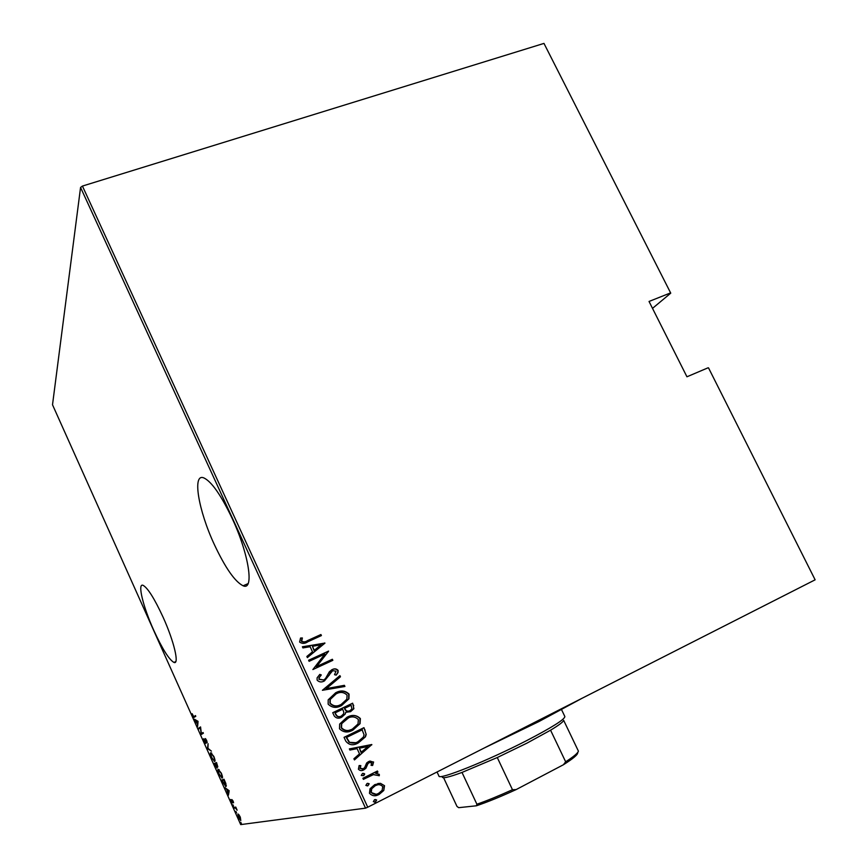 <?xml version="1.0" encoding="UTF-8"?>
<svg xmlns="http://www.w3.org/2000/svg" width="868" height="868" viewBox="0 0 868 868"><rect width="100%" height="100%" fill="white"/><g stroke="black" fill="none" stroke-linecap="round" stroke-linejoin="round"><path stroke-width="1.3" d="M380.401 783.348L384.524 785.703L383.775 790.466L379.218 794.372C375.508 796.52 372.264 796.162 369.475 793.287L370.018 788.784L374.737 784.639L380.477 783.337L384.524 785.703M214.277 544.41C225.289 567.856 234.892 581.647 243.094 585.781C254.378 591.032 249.083 554.587 232.331 518.771C221.134 495.237 211.629 481.61 203.806 477.888C191.991 473.006 198.468 510.536 214.277 544.41M153.777 630.342C162.327 648.928 169.054 659.626 173.936 662.425C179.6 665.062 174.077 641.354 163.065 617.148C154.395 598.464 147.712 587.842 143.036 585.314C137.231 582.873 143.166 607.003 153.777 630.342M708.494 367.826L815.128 579.813L708.494 367.826M238.906 814.748L240.295 817.114L240.794 820.542L238.374 817.428L237.865 814L238.906 814.748M233.948 807.468L235.77 807.088L237.127 810.191L235.575 808.086L234.273 808.195L233.948 807.468M233.101 801.066L233.579 802.77L232.233 800.274L232.364 803.009L230.595 799.471L232.092 802.292L231.897 799.558L233.101 801.066M222.816 782.632L221.655 780.05L224.02 779.247L225.897 783.652L225.886 786.538L223.043 782.524M214.244 763.514L216.523 762.549L217.825 766.954L216.913 766.216L217.065 768.104L214.244 763.514M207.495 748.455L208.081 743.713L207.951 748.335L211.401 751.135L207.571 748.639L207.962 748.238M198.761 728.979L198.436 728.263L200.551 726.928L201.365 733.525L203.058 732.516L203.383 733.243L201.235 734.512L200.421 727.937L198.761 728.979M194.085 716.545L195.463 715.579L195.788 716.306L193.9 717.413L192.143 713.691L193.716 716.675L195.528 715.731M80.561 187.455L52.514 404.77L240.707 824.6L365.526 808.151L80.561 187.455L82.438 186.067L543.976 43.4L670.747 293.156L543.976 43.4M198.045 721.341L197.633 726.483L197.448 724.118L194.356 719.171L198.045 721.341M204.305 741.5L203.654 738.744L205.51 742.802L205.195 738.549L206.595 740.263L207.192 742.617L205.532 739.265L205.933 743.518L204.533 741.391M210.761 752.762L213.875 756.484C215.101 759.75 215.362 761.399 214.656 761.41L211.542 757.634C210.338 754.455 210.078 752.827 210.761 752.762M218.204 769.352L221.362 773.182C222.588 776.437 222.837 778.053 222.099 778.021L218.942 774.147C217.749 770.968 217.499 769.374 218.204 769.352M229.163 790.715L228.436 795.186L226.765 789.511L225.127 787.797L229.163 790.715M232.906 804.723L233.557 806.166L232.906 804.723M235.912 811.417L236.552 812.86L235.912 811.417M240.783 822.289L241.434 823.732L240.783 822.289M652.508 308.368L670.747 293.156M707.973 367.837L686.946 376.788L649.036 301.456L670.172 293.059M82.438 186.067L367.739 807.207L815.128 579.813M362.889 778.27L377.428 771.012L377.927 772.086L375.79 773.149L379.305 774.397L379.294 775.71L373.381 774.636L363.388 779.355L362.889 778.27M373.587 761.995L372.643 765.457L371.048 765.326L371.786 762.853L369.236 762.527L367.826 763.873L365.916 768.267L363.866 769.829C361.772 771.023 359.949 770.817 358.397 769.189L359.146 765.543L360.838 765.619L360.177 768.267L363.291 768.788L364.723 767.475L366.632 763.015L368.672 761.486L373.587 761.995L372.383 765.435M345.833 741.196L344.053 737.344L363.963 727.677L366.209 734.447L365.482 736.813L358.473 742.791C353.471 745.851 349.261 745.319 345.833 741.196M332.726 712.704L352.647 703.188L353.884 708.7L350.564 711.662L345.692 712.313L345.28 713.984L341.721 717.196C338.78 718.812 336.296 718.422 334.245 716.013L332.726 712.704M322.408 690.288L339.92 675.63L340.451 676.79L326.335 688.606L344.401 685.329L344.932 686.48L322.408 690.288M309.095 661.329L308.607 660.266L328.581 651.098L316.636 666.526L332.357 659.268L332.845 660.32L312.871 669.553L324.816 654.103L309.095 661.329M307.652 640.551L320.921 634.53L321.41 635.582L307.934 641.702C304.939 643.796 302.162 643.915 299.59 642.038L300.556 638.034L302.389 637.969L301.695 641.181C303.605 642.212 305.601 642.005 307.652 640.551L320.921 634.53M324.806 642.938L307.38 657.619L306.86 656.468L312.502 651.825L310.136 646.693L302.921 647.919L302.389 646.769L324.936 643.199M317.113 680.132L317.113 677.821L319.793 674.393L321.29 674.957L319.207 677.724L319.185 679.188L323.677 680.002L325.446 678.646L329.406 671.713L332.129 669.629C334.408 668.382 336.404 668.631 338.108 670.389L338.064 672.472L336.209 675.12L334.527 674.696L336.014 671.203L332.694 670.649L324.144 681.076C321.453 682.487 319.109 682.172 317.113 680.132M335.634 692.805C340.679 689.995 345.16 690.429 349.077 694.118L348.925 698.827L341.612 705.532C336.545 708.375 332.064 707.908 328.158 704.154L328.202 699.825L335.634 692.805M346.929 717.304C351.974 714.462 356.455 714.874 360.372 718.563L360.057 723.662L352.94 730.086C347.873 732.972 343.392 732.527 339.486 728.762L339.67 724.064L346.929 717.304M371.732 744.505L354.448 759.923L353.905 758.751L359.515 753.88L357.106 748.65L349.912 750.06L349.37 748.889L371.862 744.766M362.433 773.518L364.593 773.768L364.484 774.733L363.432 775.677L361.262 775.428L362.433 773.518M367.034 783.511L369.193 783.761L368.032 785.681L365.862 785.431L367.034 783.511M374.509 799.754L376.669 800.003L375.508 801.923L373.338 801.685L374.509 799.754M367.739 807.207L365.526 808.151M320.639 634.725L321.106 635.723M300.436 638.219L302.389 637.969M302.118 638.164L301.608 640.237M301.337 640.432L301.695 641.181M301.424 641.365C303.344 642.407 305.33 642.19 307.38 640.736M324.643 643.383L307.37 657.586M302.455 646.899L324.524 643.123M312.437 646.291L314.032 650.533L321.041 644.815L312.437 646.291L314.303 650.349M308.617 660.309L328.581 651.098M328.386 651.499L316.636 666.526M316.353 666.689L332.357 659.268M332.064 659.43L332.531 660.461M319.598 674.588L321.29 674.957M320.997 675.12L318.925 677.875L319.185 679.188M318.903 679.351L323.677 680.002M331.381 670.02L332.129 669.629M331.836 669.792C334.115 668.544 336.111 668.794 337.815 670.552L338.108 670.389M337.815 670.552L337.76 672.635L336.079 675.087M332.184 670.921L330.491 672.635M330.198 672.798L329.265 675.195M328.972 675.358L324.448 680.913M339.648 675.857L340.451 676.79M340.147 676.942L326.335 688.606M326.042 688.758L344.401 685.329M344.097 685.481L344.585 686.545M335.406 692.924C340.43 690.147 344.889 690.592 348.762 694.259L349.077 694.118M348.762 694.259L348.621 698.968L341.612 705.532M341.308 705.662L340.701 705.944M329.905 703.264L330.198 703.134C333.323 706.335 336.968 706.78 341.135 704.469L346.842 699.207L347.07 695.138C343.912 692.024 340.267 691.601 336.133 693.868L329.97 699.575L329.905 703.264C332.878 706.389 336.383 706.899 340.43 704.773M336.133 693.868L330.263 699.445L330.198 703.134M352.343 703.34L353.721 705.521M353.406 705.651L353.569 708.83L350.564 711.662M345.28 713.984L345.692 712.313M344.976 714.104L341.721 717.196M335.699 714.494L335.992 714.375C337.164 716.642 338.911 717.228 341.233 716.133L343.533 713.93L343.826 712.313L342.697 709.243L334.972 712.91L335.699 714.494C336.795 716.697 338.466 717.315 340.723 716.35M344.77 709.123L345.073 708.993C346.18 711.152 347.84 711.695 350.032 710.61L351.92 708.928L351.106 705.228L344.433 708.396L344.77 709.123C345.8 711.207 347.384 711.782 349.522 710.838M344.433 708.396L345.073 708.993M351.106 705.228L344.737 708.266M334.972 712.91L335.992 714.375M342.697 709.243L335.265 712.791M348.198 716.751C352.788 714.624 356.737 715.265 360.057 718.682L360.372 718.563M360.057 718.682L359.743 723.782L352.94 730.086M352.625 730.194L350.705 731.019M348.491 717.912L341.406 723.814L341.211 727.84C343.793 730.769 346.972 731.399 350.715 729.738M352.451 729.011L358.017 723.977L358.365 719.594C355.207 716.48 351.562 716.067 347.428 718.368L341.71 723.706L341.515 727.72C344.65 730.932 348.296 731.366 352.451 729.011M363.659 727.829L365.113 730.172M364.788 730.281L366.209 734.447M365.895 734.556L365.157 736.921L358.473 742.791M358.159 742.899L355.316 744.05M349.12 742.303L349.424 742.205C352.299 743.55 355.153 743.399 357.985 741.717L363.421 737.04L364.05 734.719L362.108 729.847L346.299 737.529L349.12 742.303L355.554 742.693M362.423 729.728L346.603 737.42L349.424 742.205M371.526 744.874L354.383 759.793M349.392 748.921L371.406 744.603M359.395 748.194L360.979 752.415L367.978 746.513L359.395 748.194L361.305 752.328M368.911 762.614L368.065 763.493M367.739 763.58L365.916 768.267M365.591 768.343L363.866 769.829M363.54 769.905L362.119 770.448M359.081 765.641L360.838 765.619M360.513 765.695L360.177 768.267M359.851 768.343L362.39 769.091M369.866 761.008L373.251 762.082M362.9 773.334L364.593 773.768M364.267 773.844L363.432 775.677M377.124 771.164L377.927 772.086M377.591 772.162L375.79 773.149M375.453 773.225L379.305 774.397M378.969 774.473L378.969 775.732M374.032 774.462L373.381 774.636M373.045 774.712L363.356 779.28M367.576 783.305L369.193 783.761M368.857 783.826L368.032 785.681M367.696 785.746L367.153 785.952M384.177 785.757L383.775 790.466M383.439 790.531L379.218 794.372M378.871 794.426L375.486 795.587M377.819 783.533L380.13 783.403M377.526 784.889L374.878 785.79L371.374 788.849L370.94 792.441L375.898 794.198M378.708 793.287L382.115 790.357L382.734 786.592C380.585 784.39 378.079 784.097 375.215 785.724L371.71 788.795L371.265 792.375C373.381 794.621 375.855 794.925 378.708 793.287M375.15 799.526L376.669 800.003M376.332 800.046L375.508 801.923M375.171 801.978L374.52 802.216M193.9 717.413L194.692 717.055L194.15 716.523M196.428 720.386L195.886 720.635M195.257 719.691L194.703 719.941M197.492 723.619L197.676 721.709L196.255 720.863L197.937 723.413M196.808 720.614L196.255 720.863M199.499 728.512L198.436 728.263M199.228 727.894L200.595 727.037M203.09 732.603L201.365 733.525M201.994 734.068L201.17 734.35M201.962 733.981L201.875 733.286M205.77 738.874L205.065 739.2M211.228 753.413L211.271 752.816M214.331 760.693C214.895 760.65 214.667 759.294 213.658 756.625L211.087 753.489C210.544 753.543 210.761 754.889 211.749 757.504L214.06 760.693L215.004 760.368M211.749 753.174L211.087 753.489M215.362 763.873L215.047 763.178M215.644 763.775L214.797 764.133L216.74 767.388L215.644 763.775L214.797 764.133M216.609 763.373L215.882 763.677L217.488 766.227L216.609 763.373L215.882 763.677M219.17 769.764L218.53 770.079C217.966 770.1 218.172 771.424 219.159 774.028L218.942 774.147M218.649 770.024L218.682 769.417M222.468 776.968L221.774 777.305C222.36 777.294 222.143 775.959 221.145 773.301L218.53 770.079M219.159 774.028L221.774 777.305M222.783 780.419L222.49 779.768M226.255 786.115L225.713 785.735M224.302 779.876L222.219 780.69L225.561 785.811L224.096 780.061L222.219 780.69M226.298 785.464L225.669 785.768M228.642 794.133L228.089 794.404M228.892 792.766L228.338 793.037M228.425 792.592L228.729 790.943L227.177 789.815L228.425 792.592L228.978 792.332M236.063 807.761L235.488 808.054M236.009 807.631L234.273 808.195M238.418 814.781L238.364 814.195M240.469 819.815L240.067 817.146L238.19 814.726L238.602 817.385L240.469 819.815M581.842 698.393L539.028 721.503L484.377 747.934M578.077 751.883L577.708 752.719C577.849 754.65 573.097 758.665 563.43 764.741L565.654 761.8C573.715 756.614 577.969 753.044 578.403 751.102L563.679 720.364C563.104 721.992 558.732 725.279 550.572 730.194L526.919 743.16L497.277 757.536L462.004 772.433C448.311 777.468 441.736 778.9 442.257 776.73M437.038 771.988L438.937 776.057C438.557 780.419 487.339 760.921 526.724 740.578C552.146 727.351 564.851 719.344 564.851 716.534L561.585 709.72M497.277 757.536L512.467 789.717L516.135 789.587C500.684 796.672 487.447 802.075 476.413 805.786L458.684 807.674L456.98 806.415L443.602 777.728M563.43 764.741L516.135 789.587M550.572 730.194L565.654 761.8M476.413 805.786L476.901 804.235C487.024 800.708 498.883 795.869 512.467 789.717M462.004 772.433L476.901 804.235M235.673 807.674L234.881 808.065M248.074 583.632L243.094 585.781M175.781 661.611L173.936 662.425M214.298 761.42L214.906 761.127M221.774 778.021L222.392 777.728M225.55 786.538L226.222 786.213"/></g></svg>
